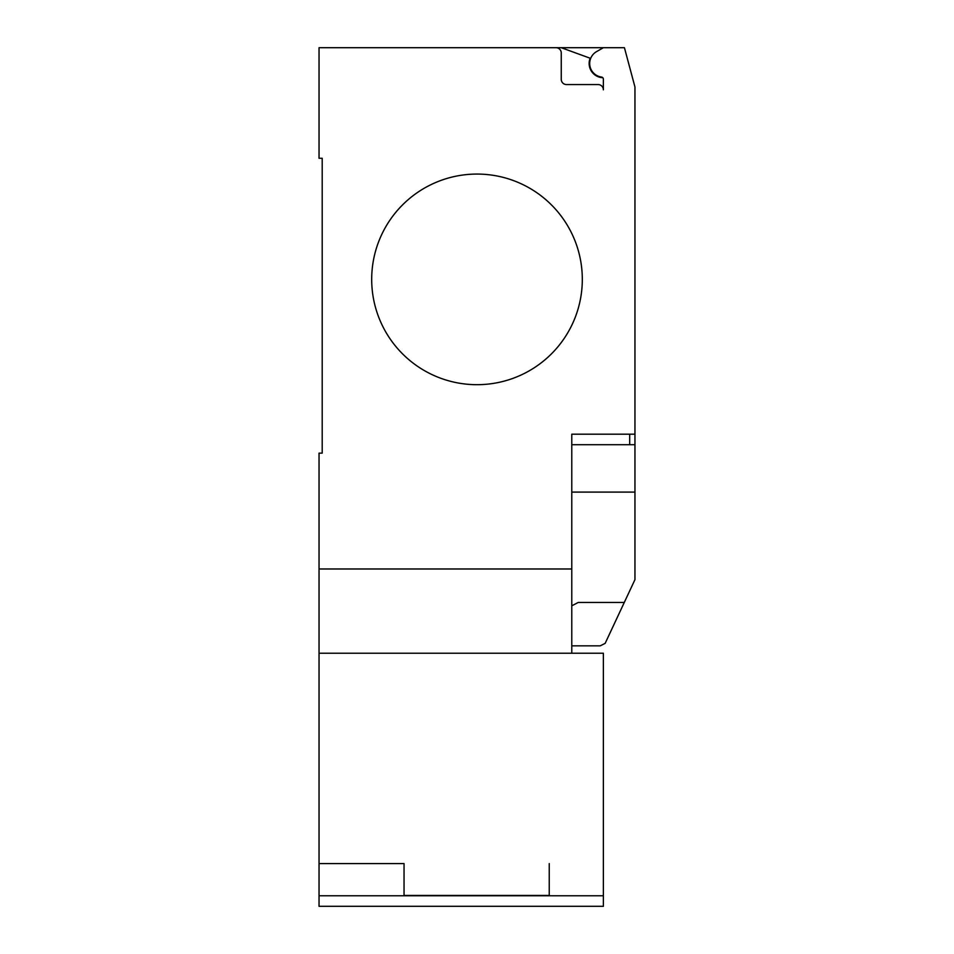 <?xml version="1.0" encoding="UTF-8"?>
<svg xmlns="http://www.w3.org/2000/svg" width="954" height="954" viewBox="0 0 954 954"><rect width="100%" height="100%" fill="white"/><g stroke="black" fill="none" stroke-linecap="round" stroke-linejoin="round"><path stroke-width="1.43" d="M582.31 279.379A105.31 105.31 0 0 1 477 384.689A105.31 105.31 0 0 1 371.69 279.379A105.31 105.31 0 0 0 477 384.689A105.31 105.31 0 0 0 582.31 279.379A105.31 105.31 0 0 0 477 174.069A105.31 105.31 0 0 0 371.69 279.379A105.31 105.31 0 0 1 477 174.069A105.31 105.31 0 0 1 582.31 279.379M319.041 568.978L571.78 568.978L571.78 653.216L319.041 653.216L319.041 453.138L322.202 453.138L322.202 158.269L319.041 158.269L319.041 47.7L624.429 47.7L634.959 87.005L634.959 444.707L571.78 444.707M571.78 645.846L600.209 645.846L605.158 643.354L634.959 579.638L634.959 444.707M571.78 605.826L578.219 602.451L624.321 602.451M322.202 453.138L322.202 158.269M561.25 52.971A5.271 5.271 0 0 0 555.979 47.7A5.271 5.271 0 0 1 561.25 52.971L561.25 79.289A5.271 5.271 0 0 0 566.509 84.56L598.098 84.56A5.271 5.271 0 0 1 603.369 89.819L603.369 79.146A2.111 2.111 0 0 0 601.545 77.059A13.69 13.69 0 0 1 596.536 51.635L603.369 47.7M571.78 568.978L571.78 434.177L634.959 434.177M596.536 51.635A13.69 13.69 0 0 0 601.545 77.059M603.369 89.819A5.271 5.271 0 0 0 598.098 84.56M561.226 47.7L590.168 58.23A14.215 14.215 0 0 0 602.785 77.703M603.369 895.77L603.369 653.216L319.041 653.216L319.041 906.3L603.369 906.3L603.369 895.77L319.041 895.77M549.242 863.585L549.242 895.448L404.043 895.448L404.043 863.585L319.041 863.585M571.78 492.097L634.959 492.097L634.959 520.097M629.7 444.707L629.7 434.177"/></g></svg>
